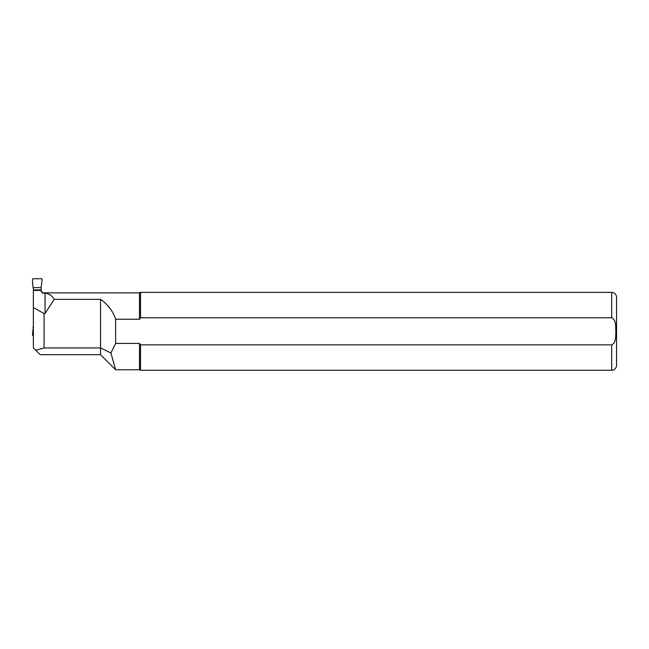 <?xml version="1.0" encoding="UTF-8"?>
<svg xmlns="http://www.w3.org/2000/svg" width="649" height="649" viewBox="0 0 649 649"><rect width="100%" height="100%" fill="white"/><g stroke="black" fill="none" stroke-linecap="round" stroke-linejoin="round"><path stroke-width="0.97" d="M41.163 287.637L42.08 279.565A0.787 0.779 148.2 0 0 41.301 278.737L33.229 278.737A0.787 0.779 -148.2 0 0 32.45 279.565L32.945 287.207L33.367 287.637L41.163 287.637L41.163 290.987L43.11 293.097L45.057 293.097L45.057 313.54L54.159 299.376C52.391 295.912 49.356 293.819 45.057 293.097M45.057 313.54L44.083 313.54L33.367 307.585L33.367 289.908L41.163 289.908M33.367 287.637L33.367 289.908M33.367 326.65L32.45 334.722A0.787 0.779 148.2 0 0 33.229 335.549L33.367 335.549M33.367 335.387L33.367 334.121M32.945 327.08L33.367 327.21M41.163 290.428L33.367 290.428M33.367 307.585L33.367 347.864L40.181 354.678L100.546 354.678L115.627 369.76L110.914 352.967L115.636 343.394L139.494 343.394L139.494 369.776L115.636 369.776M43.11 293.097L43.11 292.861C42.631 293.356 41.982 292.707 41.163 290.914L41.333 291.709L43.11 292.861L139.494 292.861L139.494 319.235L115.636 319.235C112.804 310.944 107.775 304.324 100.546 299.376L54.159 299.376M110.914 352.967L100.546 347.961L100.546 299.376M100.546 354.678L100.546 347.961L44.083 347.961L44.083 313.54M44.083 347.961L35.817 350.314M115.636 319.235L115.636 343.394M139.494 319.235L140.533 317.767L611.683 317.767C616.453 320.095 615.503 326.836 615.901 331.315C615.503 335.784 616.453 342.534 611.683 344.87L140.533 344.87L139.494 343.394L140.533 344.87L140.533 370.263L139.494 369.776M611.683 344.87L611.683 370.263C614.635 369.971 616.258 368.348 616.55 365.387L616.55 297.242C616.258 294.281 614.635 292.658 611.683 292.375L140.533 292.375L140.533 317.767M33.334 334.178L32.45 334.722M611.683 292.375L611.683 317.767M139.494 292.861L140.533 292.375M611.683 370.263L140.533 370.263"/></g></svg>
